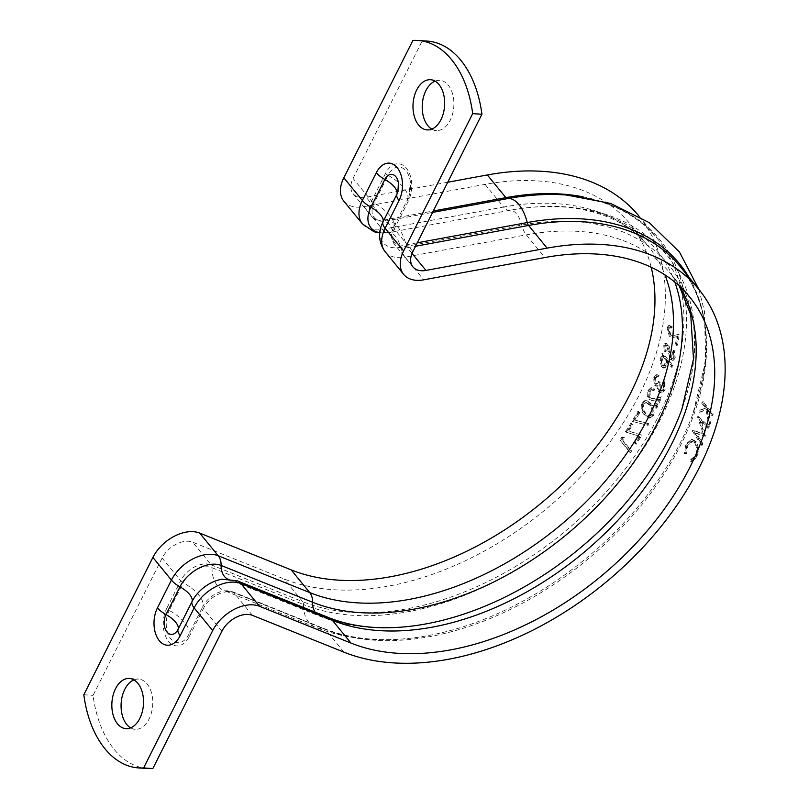 <?xml version="1.0" encoding="UTF-8"?>
<svg xmlns="http://www.w3.org/2000/svg" width="809" height="809" viewBox="0 0 809 809"><rect width="100%" height="100%" fill="white"/><g stroke="black" fill="none" stroke-linecap="round" stroke-linejoin="round"><path stroke-width="0.61" stroke-dasharray="4.04 3.03" d="M133.94 679.884A25.15 15.796 93.9 0 1 138.632 679.095A25.15 15.796 93.9 0 1 151.627 693.313A25.15 15.796 93.9 0 1 149.058 719.039A25.15 15.796 93.9 0 1 135.214 729.283A25.15 15.796 93.9 0 1 130.664 727.867M435.08 81.133A25.15 15.796 93.9 0 1 439.772 80.344A25.15 15.796 93.9 0 1 452.767 94.572A25.15 15.796 93.9 0 1 450.198 120.298A25.15 15.796 93.9 0 1 436.354 130.532A25.15 15.796 93.9 0 1 431.804 129.116M709.847 425.008A259.719 167.979 -39.3 0 0 710.494 423.026L707.986 409.485L712.79 415.371A259.719 167.979 -39.3 0 0 713.204 413.895L703.243 401.699A259.719 167.979 -39.3 0 1 702.829 403.175L706.621 407.827L700.776 410.062A259.719 167.979 -39.3 0 1 700.098 412.175L707.046 409.536L709.847 425.008L708.815 425.119L706.004 409.678L699.057 412.287A258.476 167.18 -39.3 0 0 699.734 410.183L705.579 407.979L701.777 403.337L702.829 403.175M706.055 435.707A259.719 167.979 -39.3 0 1 705.933 436.051L696.377 433.28L702.89 443.656A259.719 167.979 -39.3 0 1 702.252 445.152L693.222 430.742A259.719 167.979 -39.3 0 0 693.313 430.53L704.214 433.675L698.531 416.807A259.719 167.979 -39.3 0 0 698.612 416.595L709.321 426.606A259.719 167.979 -39.3 0 1 708.815 428.103L701.069 420.892L706.055 435.707L705.043 435.768L700.048 420.983L701.069 420.892M685.304 453.98L686.568 453.414L687.893 445.334L692.504 441.421L695.518 443.13C697.995 446.841 698.248 451.048 696.276 455.76L691.675 459.664L691.604 461.696L697.287 457.014L698.733 448.014L696.114 441.552L692.423 439.439L686.821 444.171L685.304 453.98L684.343 453.91L685.607 453.343L686.912 445.294L691.503 441.411L694.526 443.12C697.004 446.831 697.267 451.028 695.295 455.71L690.714 459.593L690.643 461.615L696.316 456.974L697.742 448.004L695.113 441.552L691.422 439.439L685.85 444.131L684.343 453.91M147.723 768.54A99.497 62.465 93.9 0 1 93.055 695.376L162.124 558.038A22.308 14.431 -39.3 0 1 188.477 541.261A22.308 14.431 -39.3 0 1 192.653 542.182L284.121 578.971A259.719 167.979 140.7 0 0 332.742 589.66A259.719 167.979 140.7 0 0 599.216 455.841A259.719 167.979 140.7 0 0 639.039 216.185A259.719 167.979 140.7 0 0 638.938 216.064M343.896 201.229A34.2 22.116 140.7 0 0 363.878 206.659L485.056 184.371A247.817 160.283 -39.3 0 1 538.288 180.963A247.817 160.283 -39.3 0 1 629.827 223.709A247.817 160.283 -39.3 0 1 651.194 267.263M677.588 345.109L676.567 343.855A259.719 167.979 140.7 0 0 677.72 336.392L672.855 337.565L674.473 337.141L670.368 336.018L668.183 327.544L669.559 325.046L672.198 326.411L672.016 327.827L670.327 326.876L669.215 328.717L670.691 334.673L674.221 335.371L679.166 334.238A259.719 167.979 -39.3 0 1 677.588 345.109L676.516 345.362L675.495 344.108L676.567 343.855M675.495 344.108A258.476 167.18 140.7 0 0 676.637 336.686L673.401 337.414L669.296 336.271L667.101 327.817L668.477 325.339L671.116 326.715A258.476 167.18 -39.3 0 1 670.944 328.13L669.255 327.17L668.133 329L669.619 334.936L673.149 335.654L672.35 335.927L679.166 334.238M667.658 345.372L666.677 344.917L665.837 346.222L666.333 350.975L665.372 351.561L664.776 345.13L666.09 343.117L668.022 343.956L669.336 346.727L671.773 357.74L673.088 358.326L674.251 356.597L673.412 350.985L674.221 350.226L675.272 357.851L673.664 360.147L671.409 359.226L667.658 345.372L665.615 345.119L664.776 346.414L665.837 346.222M666.151 366.619L664.614 367.953L662.571 366.831L661.064 360.571L662.055 356.627A259.719 167.979 140.7 0 0 662.976 353.391L672.946 365.587L672.522 367.064L667.931 361.441L666.151 366.619L663.582 368.065L661.54 366.932L662.571 366.831M660.265 390.353L661.934 391.05L664.088 388.694L664.624 385.256L663.734 382.263L664.29 380.766L665.119 389.918L662.298 392.871L659.547 391.748L658.202 388.583L658.091 385.741L656.938 386.136L655.239 385.175L654.623 377.136L656.979 374.698L659.072 375.315L658.516 376.812L657.444 376.589L655.634 378.41L655.856 383.678L656.878 384.184L659.193 381.403L660.215 382.657L660.265 390.353L659.264 390.383L660.933 391.081L663.077 388.735L664.088 388.694M656.726 408.191L655.694 406.937A259.719 167.979 140.7 0 0 659.295 399.181L652.671 400.425L649.566 399.1C647.948 396.683 647.746 393.801 648.97 390.434L651.892 387.733L654.703 389.058L654.056 390.555L652.287 389.625L650.021 391.607L650.355 397.704L652.742 398.716L661.873 396.865A259.719 167.979 -39.3 0 1 656.726 408.191L655.745 408.141L654.724 406.897L655.694 406.937M653.46 415.563L649.728 418.091L645.188 414.886C642.134 411.781 641.406 407.726 642.983 402.74L646.391 400.243L651.012 403.59C654.117 406.593 654.926 410.588 653.46 415.563L652.499 415.482L648.798 418L644.247 414.774L645.188 414.886M632.911 421.489A259.719 167.979 140.7 0 0 638.797 411.336L639.828 412.58A259.719 167.979 -39.3 0 1 635.429 420.235L648.484 423.522L648.191 425.322L632.001 421.317A258.476 167.18 140.7 0 0 637.866 411.215L638.797 411.336M639.484 436.273L626.146 432.178A259.719 167.979 140.7 0 0 631.627 423.592L632.648 424.836A259.719 167.979 -39.3 0 1 628.714 431.076L641.972 435.151A259.719 167.979 -39.3 0 1 636.248 444.171L635.227 442.917A259.719 167.979 140.7 0 0 639.484 436.273L626.146 432.178M620.645 440.278L622.718 437.295L624.386 437.598L622.677 440.086L631.617 451.028L630.615 452.474L619.795 440.025A258.476 167.18 140.7 0 0 621.858 437.052L622.718 437.295M447.741 182.237L366.143 197.244A22.308 14.431 -39.3 0 1 353.108 193.705A22.308 14.431 -39.3 0 1 353.058 178.405L422.126 41.077A99.497 62.465 -86.1 0 1 427.263 41.097M412.893 40.45L422.126 41.077M83.823 694.739L93.055 695.376M412.863 251.589L394.327 228.907L408.272 201.168A23.542 14.784 93.9 0 0 406.442 168.302A23.542 14.784 93.9 0 0 385.549 173.359A4.955 2.144 -153.3 0 0 388.057 175.341A20.296 12.742 93.9 0 1 400.576 167.281A20.296 12.742 93.9 0 1 410.183 180.69L410.183 180.69A20.296 12.742 93.9 0 1 409.162 195.576L409.162 195.576A20.296 12.742 93.9 0 1 407.645 199.307A30.975 13.419 26.7 0 0 403.731 187.728A30.975 13.419 26.7 0 0 388.057 175.341L374.112 203.079A21.095 13.642 140.7 0 0 381.949 221.181A21.095 13.642 140.7 0 0 385.772 221.009A21.095 13.642 140.7 0 0 386.48 220.887L432.562 212.413M398.473 182.794A12.499 7.847 93.9 0 1 397.846 191.925A19.082 19.082 0 0 0 398.473 182.773M252.448 615.356L233.912 592.673A22.308 14.431 140.7 0 0 229.736 591.753A22.308 14.431 140.7 0 0 203.383 608.54A4.955 2.144 -153.3 0 1 202.756 606.679L188.81 634.418A20.296 12.742 93.9 0 1 170.79 638.776A20.296 12.742 93.9 0 1 169.223 610.451A4.955 2.144 -153.3 0 1 166.715 608.469L180.66 580.731L162.124 558.038M621.858 437.052L623.527 437.356A258.476 167.18 -39.3 0 1 621.828 439.833L630.767 450.775A258.476 167.18 -39.3 0 1 629.766 452.221L619.795 440.025M629.766 452.221L630.615 452.474M623.527 437.356L624.386 437.598M621.828 439.833L622.677 440.086M630.767 450.775L631.617 451.028M625.276 431.966A258.476 167.18 140.7 0 0 630.727 423.41L631.748 424.664A258.476 167.18 -39.3 0 1 627.824 430.873L641.072 434.979A258.476 167.18 -39.3 0 1 635.378 443.949L634.357 442.705L635.227 442.917M634.357 442.705A258.476 167.18 140.7 0 0 638.594 436.091M630.727 423.41L631.627 423.592M631.748 424.664L632.648 424.836M627.824 430.873L628.714 431.076M641.072 434.979L641.972 435.151M635.378 443.949L636.248 444.171M637.866 411.215L638.888 412.469A258.476 167.18 -39.3 0 1 634.519 420.083L647.554 423.4L647.261 425.2L632.001 421.317M647.261 425.2L648.191 425.322M638.888 412.469L639.828 412.58M634.519 420.083L635.429 420.235M647.554 423.4L648.484 423.522M644.247 414.774C641.193 411.67 640.455 407.625 642.022 402.66L645.42 400.192L650.052 403.539C653.146 406.553 653.965 410.527 652.499 415.482M650.052 403.539L651.012 403.59M642.022 402.66L642.983 402.74M643.024 403.964C641.972 407.827 642.649 410.942 645.046 413.288L648.96 416.018L651.457 414.279C652.489 410.375 651.781 407.291 649.314 405.026L645.531 402.184L643.024 403.964L643.974 404.045C642.922 407.918 643.59 411.043 645.986 413.389L649.9 416.109L652.408 414.36C653.46 410.436 652.742 407.342 650.274 405.087L646.502 402.255L643.974 404.045M645.046 413.288L645.986 413.389M649.314 405.026L650.274 405.087M651.457 414.279L652.408 414.36M647.878 415.735L648.828 415.826M654.724 406.897A258.476 167.18 140.7 0 0 658.304 399.181L651.71 400.394L648.596 399.049C646.978 396.643 646.775 393.761 647.979 390.413L650.901 387.733L653.702 389.068A258.476 167.18 -39.3 0 1 653.055 390.555L651.296 389.625L649.04 391.586L649.384 397.664L651.771 398.685L661.873 396.865M660.882 396.875A258.476 167.18 -39.3 0 1 655.745 408.141M658.304 399.181L659.295 399.181M653.753 400.071L654.734 400.101M648.596 399.049L649.566 399.1M647.979 390.413L648.97 390.434M653.702 389.068L654.703 389.058M653.055 390.555L654.056 390.555M649.04 391.586L650.021 391.607M649.384 397.664L650.355 397.704M653.905 398.261L654.885 398.281M663.077 388.735L663.602 385.306L662.723 382.323A258.476 167.18 140.7 0 0 663.269 380.837L664.108 389.958L661.307 392.891L658.556 391.758L657.191 388.603L657.09 385.772L655.937 386.156L654.238 385.195L653.611 377.186L655.957 374.759L658.051 375.376A258.476 167.18 -39.3 0 1 657.495 376.863L656.423 376.65L654.623 378.46L654.845 383.699L655.877 384.214L658.182 381.454L659.204 382.697L659.264 390.383M659.204 382.697L660.215 382.657M663.602 385.306L664.624 385.256M662.723 382.323L663.734 382.263M663.269 380.837L664.29 380.766M664.108 389.958L665.119 389.918M658.556 391.758L659.547 391.748M657.191 388.603L658.202 388.583M657.09 385.772L658.091 385.741M654.238 385.195L655.239 385.175M653.611 377.186L654.623 377.136M658.051 375.376L659.072 375.315M657.495 376.863L658.516 376.812M654.623 378.46L655.634 378.41M654.845 383.699L655.856 383.678M658.182 381.454L659.193 381.403M661.54 366.932L660.023 360.693L661.004 356.769A258.476 167.18 140.7 0 0 661.924 353.553L671.895 365.749A258.476 167.18 -39.3 0 1 671.48 367.215L666.879 361.593A258.476 167.18 -39.3 0 1 666.535 362.766L665.119 366.75M660.023 360.693L661.064 360.571M661.924 353.553L662.976 353.391M671.895 365.749L672.946 365.587M671.48 367.215L672.522 367.064M666.879 361.593L667.931 361.441M661.651 359.277L662.015 365.466L663.238 366.113L665.038 363.241L665.858 360.339L662.531 356.273A258.476 167.18 -39.3 0 1 661.651 359.277L662.702 359.135L663.056 365.344L664.27 366.002L666.899 360.187L663.582 356.122L662.702 359.135M662.015 365.466L663.056 365.344M662.531 356.273L663.582 356.122M665.858 360.339L666.899 360.187M664.776 346.414L665.271 351.157L664.32 351.733L663.714 345.332L665.028 343.319L666.96 344.179L668.274 346.94L670.722 357.922L672.026 358.508L673.199 356.799L672.35 351.197L673.149 350.449L674.221 358.043L672.613 360.329L670.358 359.398L666.586 345.574M667.637 348.224L668.699 348.022M665.271 351.157L666.333 350.975M664.32 351.733L665.372 351.561M663.714 345.332L664.776 345.13M666.96 344.179L668.022 343.956M668.274 346.94L669.336 346.727M669.892 356.132L670.944 355.95M670.722 357.922L671.773 357.74M673.199 356.799L674.251 356.597M672.35 351.197L673.412 350.985M673.149 350.449L674.221 350.226M674.221 358.043L675.272 357.851M670.358 359.398L671.409 359.226M668.113 351.622L669.164 351.43M678.084 334.552A258.476 167.18 -39.3 0 1 676.516 345.362M676.637 336.686L677.72 336.392M669.296 336.271L670.368 336.018M667.101 327.817L668.183 327.544M671.116 326.715L672.198 326.411M670.944 328.13L672.016 327.827M668.133 329L669.215 328.717M669.619 334.936L670.691 334.673M686.568 453.414L685.607 453.343M687.893 445.334L686.912 445.294M695.518 443.13L694.526 443.12M696.276 455.76L695.295 455.71M691.675 459.664L690.714 459.593M691.604 461.696L690.643 461.615M697.287 457.014L696.316 456.974M698.733 448.014L697.742 448.004M696.114 441.552L695.113 441.552M686.821 444.171L685.85 444.131M705.043 435.768A258.476 167.18 -39.3 0 1 704.912 436.102L705.933 436.051M702.89 443.656L701.888 443.676L695.376 433.311L696.377 433.28M695.376 433.311L704.912 436.102M701.888 443.676A258.476 167.18 -39.3 0 1 701.261 445.172L702.252 445.152M709.321 426.606L708.29 426.707L697.58 416.686A258.476 167.18 -39.3 0 1 697.51 416.898L703.193 433.735L692.302 430.55A258.476 167.18 -39.3 0 1 692.221 430.772L693.222 430.742M692.221 430.772L701.261 445.172M692.302 430.55L693.313 430.53M703.193 433.735L704.214 433.675M697.51 416.898L698.531 416.807M697.58 416.686L698.612 416.595M708.29 426.707A258.476 167.18 -39.3 0 1 707.784 428.194L708.815 428.103M700.048 420.983L707.784 428.194M706.621 407.827L705.579 407.979M700.776 410.062L699.734 410.183M700.098 412.175L699.057 412.287M707.046 409.536L706.004 409.678M710.494 423.026L709.453 423.147A258.476 167.18 -39.3 0 1 708.815 425.119M709.453 423.147L706.935 409.647L711.748 415.533L712.79 415.371M707.986 409.485L706.935 409.647M713.204 413.895L712.153 414.056A258.476 167.18 -39.3 0 1 711.748 415.533M712.153 414.056L702.192 401.861A258.476 167.18 -39.3 0 1 701.777 403.337M703.243 401.699L702.192 401.861M689.005 277.335A260.933 168.768 -39.3 0 1 693.06 413.338C713.781 352.977 709.533 304.093 680.298 266.677A259.719 167.979 -39.3 0 1 640.475 506.333A259.719 167.979 -39.3 0 1 374.001 640.152A259.719 167.979 -39.3 0 1 325.38 629.463L233.912 592.673A4.955 3.56 -68.1 0 0 232.83 591.864A4.955 3.56 -68.1 0 0 231.627 591.682A30.975 22.258 111.9 0 1 224.133 590.55A30.975 22.258 111.9 0 1 217.348 585.483A30.975 22.258 111.9 0 1 212.039 567.706A21.095 13.642 140.7 0 0 183.168 582.713L169.223 610.451A30.975 13.419 26.7 0 1 184.897 622.839A30.975 13.419 26.7 0 1 188.81 634.418A4.955 2.144 -153.3 0 0 189.437 636.279A23.542 14.784 93.9 0 1 168.535 641.325A23.542 14.784 93.9 0 1 166.715 608.469M343.916 652.145L325.38 629.463A4.955 3.56 -68.1 0 0 324.298 628.654A4.955 3.56 -68.1 0 0 323.094 628.472L231.627 591.682A21.095 13.642 140.7 0 0 223.86 590.985A21.095 13.642 140.7 0 0 202.756 606.679A30.975 13.419 26.7 0 0 198.852 595.1A30.975 13.419 26.7 0 0 183.168 582.713A4.955 2.144 -153.3 0 1 180.66 580.731A22.308 14.431 140.7 0 1 207.013 563.954A22.308 14.431 140.7 0 1 211.189 564.864L192.653 542.182M315.085 612.13A19.082 13.713 -68.1 0 0 315.864 613.182A19.082 13.713 -68.1 0 0 320.04 616.306A19.082 13.713 -68.1 0 0 324.662 617.004L233.194 580.215A30.075 19.456 140.7 0 0 222.111 579.224L228.573 579.517A19.082 13.713 -68.1 0 0 233.194 580.215A16.847 12.105 111.9 0 1 237.27 580.832M227.258 578.87A19.082 13.713 -68.1 0 0 228.573 579.517L320.04 616.306C335.513 622.495 352.279 626.196 370.33 627.42C385.519 628.441 401.244 627.733 417.505 625.317A251.943 162.953 -39.3 0 1 371.816 627.369A251.943 162.953 -39.3 0 1 324.662 617.004A16.847 12.105 111.9 0 1 328.737 617.621M408.272 201.168A4.955 2.144 -153.3 0 1 407.645 199.307L393.7 227.046A4.955 2.144 -153.3 0 0 394.327 228.907A22.308 14.431 140.7 0 0 394.367 244.197A22.308 14.431 140.7 0 0 402.609 248.039A22.308 14.431 140.7 0 0 407.402 247.736A4.955 2.447 79.6 0 1 406.067 244.864A30.975 15.31 -100.4 0 0 397.715 226.874A30.975 15.31 -100.4 0 0 386.48 220.887A4.955 2.447 79.6 0 1 384.679 219.927L366.143 197.244M379.755 232.729A30.075 19.456 140.7 0 0 382.07 233.012A30.075 19.456 140.7 0 0 387.521 232.77L380.634 232.304C381.211 230.777 379.128 235.803 381.484 225.377A30.075 19.456 140.7 0 0 394.135 247.787A30.075 19.456 140.7 0 0 400.597 247.372L521.775 225.074A251.943 162.953 -39.3 0 1 575.887 221.615A251.943 162.953 -39.3 0 1 681.876 409.283C694.344 374.931 697.854 342.409 692.413 311.698C688.358 289.885 679.621 270.772 666.222 254.37C641.689 225.691 608.055 209.834 565.319 206.811C550.13 205.789 534.405 206.487 518.144 208.904A251.943 162.953 -39.3 0 1 563.822 206.851A251.943 162.953 -39.3 0 1 674.827 282.098M379.734 232.972L387.521 232.77A30.075 19.456 140.7 0 0 388.522 232.608A19.082 9.435 79.6 0 1 395.449 236.289A19.082 9.435 79.6 0 1 400.597 247.372A16.847 8.333 -100.4 0 0 405.137 257.151L526.315 234.863A247.817 160.283 -39.3 0 1 579.547 231.455A247.817 160.283 -39.3 0 1 671.086 274.2A247.817 160.283 -39.3 0 1 679.55 286.204M385.549 173.359L371.594 201.097A22.308 14.431 140.7 0 0 371.644 216.387C374.789 219.603 378.096 221.201 381.555 221.191L384.346 221.1C384.144 220.361 385.964 221.565 389.817 224.73C392.153 229.129 392.972 231.162 392.284 230.818L392.658 229.443A21.095 13.642 140.7 0 1 393.7 227.046A30.975 13.419 26.7 0 0 389.786 215.467A30.975 13.419 26.7 0 0 374.112 203.079A4.955 2.144 -153.3 0 1 371.594 201.097L353.058 178.405M698.936 289.491L704.447 311.374L705.59 361.289L693.06 413.338A260.933 168.768 -39.3 0 1 419.254 637.077A260.933 168.768 -39.3 0 1 371.938 639.211A260.933 168.768 -39.3 0 1 323.094 628.472A30.975 22.258 111.9 0 1 315.601 627.349A30.975 22.258 111.9 0 1 308.816 622.273A30.975 22.258 111.9 0 1 303.506 604.505L212.039 567.706A4.955 3.56 -68.1 0 0 211.189 564.864L302.657 601.653L284.121 578.971M583.056 196.83A259.719 167.979 -39.3 0 1 657.575 238.867C635.945 212.818 604.525 198.205 563.317 195.03C548.391 194.008 532.747 194.716 516.395 197.143A260.933 168.768 -39.3 0 1 563.701 195.009A260.933 168.768 -39.3 0 1 660.66 418.941A260.933 168.768 -39.3 0 1 352.35 615.234A260.933 168.768 -39.3 0 1 303.506 604.505A4.955 3.56 -68.1 0 0 302.657 601.653A259.719 167.979 -39.3 0 0 351.278 612.342A259.719 167.979 -39.3 0 0 617.752 478.534A259.719 167.979 -39.3 0 0 657.575 238.867L639.039 216.185M362.442 223.911A34.2 22.116 140.7 0 0 375.073 229.817A34.2 22.116 140.7 0 0 382.414 229.341L503.592 207.053A16.847 8.333 -100.4 0 0 509.71 210.31A19.082 9.435 79.6 0 1 516.627 214.001A19.082 9.435 79.6 0 1 521.775 225.074A16.847 8.333 -100.4 0 0 526.315 234.863L544.861 257.545M485.056 184.371L503.592 207.053A247.817 160.283 -39.3 0 1 556.825 203.646A247.817 160.283 -39.3 0 1 648.363 246.391A247.817 160.283 -39.3 0 1 664.978 274.918M363.878 206.659L382.414 229.341A16.847 8.333 -100.4 0 0 388.522 232.608L509.71 210.31A251.943 162.953 -39.3 0 1 518.144 208.904C533.707 206.608 548.492 205.931 562.508 206.892C600.784 210.016 629.402 223.183 648.363 246.391L629.827 223.709M353.108 193.705L371.644 216.387A22.308 14.431 140.7 0 0 379.886 220.24A22.308 14.431 140.7 0 0 384.679 219.927L433.28 210.987M412.914 266.879L394.367 244.197C391.121 239.211 390.555 234.297 392.658 229.443A21.095 13.642 140.7 0 0 401.537 245.147A21.095 13.642 140.7 0 0 406.067 244.864L417.282 242.801M385.165 251.72A34.2 22.116 140.7 0 0 397.795 257.626A34.2 22.116 140.7 0 0 405.137 257.151L423.673 279.833M412.034 253.409L407.402 247.736L415.553 246.239M221.919 631.222L203.383 608.54L189.437 636.279M666.535 362.766L667.587 362.614M661.004 356.769L662.055 356.627M665.038 363.241L666.08 363.099M669.013 351.258L670.074 351.055M419.254 637.077C402.194 639.626 385.61 640.364 369.521 639.282C350.297 637.998 332.317 634.013 315.601 627.349L224.133 590.55L232.83 591.864L324.298 628.654C338.759 634.468 354.777 637.977 372.332 639.201C387.258 640.212 402.892 639.504 419.254 637.077M679.277 285.951L671.086 274.2L689.622 296.893M129.4 678.468L138.632 679.095M430.54 79.717L439.772 80.344M427.112 129.905L436.354 130.532M125.971 728.656L135.214 729.283M410.183 180.69L409.162 195.576A30.975 30.975 0 0 0 410.183 180.69M648.798 418L649.728 418.091M646.391 400.243L645.42 400.192M646.502 402.255L645.531 402.184M649.9 416.109L648.96 416.018M651.71 400.394L652.671 400.425M650.901 387.733L651.892 387.733M651.296 389.614L652.287 389.625M651.771 398.685L652.742 398.716M660.933 391.081L661.934 391.05M661.307 392.891L662.298 392.871M655.937 386.156L656.938 386.136M655.957 374.759L656.979 374.698M656.423 376.65L657.444 376.589M655.877 384.214L656.878 384.184M663.582 368.065L664.614 367.953M664.27 366.002L663.238 366.123M665.615 345.119L666.677 344.917M665.028 343.319L666.09 343.117M672.026 358.508L673.088 358.326M672.613 360.329L673.664 360.147M668.477 325.339L669.559 325.046M669.255 327.17L670.327 326.876M691.503 441.411L692.504 441.421M691.422 439.439L692.423 439.439"/><path stroke-width="1.21" d="M130.664 727.867A25.15 15.796 93.9 0 1 124.788 689.329A25.15 15.796 93.9 0 1 133.94 679.884M115.545 688.702A25.15 15.796 93.9 0 1 129.4 678.468A25.15 15.796 93.9 0 1 142.384 692.686A25.15 15.796 93.9 0 1 139.826 718.412A25.15 15.796 93.9 0 1 125.971 728.656A25.15 15.796 93.9 0 1 112.977 714.428A25.15 15.796 93.9 0 1 115.545 688.702M431.804 129.116A25.15 15.796 93.9 0 1 425.918 90.588A25.15 15.796 93.9 0 1 435.08 81.133M416.686 89.961A25.15 15.796 93.9 0 1 430.54 79.717A25.15 15.796 93.9 0 1 443.524 93.935A25.15 15.796 93.9 0 1 440.966 119.671A25.15 15.796 93.9 0 1 427.112 129.905A25.15 15.796 93.9 0 1 414.117 115.687A25.15 15.796 93.9 0 1 416.686 89.961M418.031 40.46A99.497 62.465 -86.1 0 1 472.689 113.624L403.62 250.962A34.2 22.116 140.7 0 0 403.701 274.413A34.2 22.116 140.7 0 0 423.673 279.833L544.861 257.545A247.817 160.283 -39.3 0 1 598.084 254.147A247.817 160.283 -39.3 0 1 689.622 296.893A247.817 160.283 -39.3 0 1 651.619 525.567A247.817 160.283 -39.3 0 1 397.35 653.257A247.817 160.283 -39.3 0 1 350.964 643.064L259.497 606.275A34.2 22.116 140.7 0 0 253.096 604.859A34.2 22.116 140.7 0 0 212.686 630.595L143.618 767.923L152.85 768.55L221.919 631.222A22.308 14.431 -39.3 0 1 248.282 614.446A22.308 14.431 -39.3 0 1 252.448 615.356L343.916 652.145A259.719 167.979 140.7 0 0 392.537 662.834A259.719 167.979 140.7 0 0 659.011 529.025A259.719 167.979 140.7 0 0 698.834 289.359A259.719 167.979 140.7 0 0 602.907 244.561A259.719 167.979 140.7 0 0 547.117 248.13L425.938 270.418A22.308 14.431 -39.3 0 1 412.914 266.879A22.308 14.431 -39.3 0 1 412.863 251.589L481.931 114.261A99.497 62.465 -86.1 0 0 427.263 41.097L418.031 40.46A99.497 62.465 -86.1 0 0 412.893 40.45L343.825 177.778A34.2 22.116 140.7 0 0 343.896 201.229L362.442 223.911L374.021 231.768L379.734 232.972M651.194 267.263A247.817 160.283 -39.3 0 1 567.291 479.413A247.817 160.283 -39.3 0 1 337.555 580.083A247.817 160.283 -39.3 0 1 291.169 569.88L199.702 533.091A34.2 22.116 140.7 0 0 193.3 531.685A34.2 22.116 140.7 0 0 152.891 557.411L83.823 694.739A99.497 62.465 93.9 0 0 138.481 767.903L147.723 768.54A99.497 62.465 93.9 0 0 152.85 768.55M638.938 216.064A259.719 167.979 140.7 0 0 543.112 171.387A259.719 167.979 140.7 0 0 487.321 174.956L447.741 182.237M143.618 767.923A99.497 62.465 93.9 0 1 138.481 767.903M472.689 113.624L481.931 114.261M376.316 172.722L362.361 200.46A16.847 7.301 26.7 0 0 370.886 207.205L384.841 179.467A19.082 8.262 -153.3 0 1 394.499 187.091A19.082 8.262 -153.3 0 1 396.906 194.231A16.847 7.301 26.7 0 0 399.039 200.531A23.542 14.784 93.9 0 0 397.209 167.675A23.542 14.784 93.9 0 0 376.316 172.722A16.847 7.301 26.7 0 0 384.841 179.467A12.499 7.847 93.9 0 1 392.557 174.501A12.499 7.847 93.9 0 1 398.473 182.763L398.473 182.763A12.499 7.847 93.9 0 1 398.473 182.794A19.082 19.082 0 0 0 398.473 182.763L397.846 191.925A12.499 7.847 93.9 0 1 396.906 194.231L382.96 221.969A30.075 19.456 140.7 0 0 381.484 225.377C379.3 230.676 377.449 241.406 385.165 251.72A34.2 22.116 140.7 0 1 385.084 228.269A16.847 7.301 26.7 0 1 382.96 221.969A19.082 8.262 -153.3 0 0 380.543 214.83A19.082 8.262 -153.3 0 0 370.886 207.205A30.075 19.456 140.7 0 0 379.755 232.729M178.071 629.341A12.499 7.847 93.9 0 1 166.967 632.021A12.499 7.847 93.9 0 1 166.007 614.577A19.082 8.262 -153.3 0 1 175.664 622.202A19.082 8.262 -153.3 0 1 178.071 629.341A16.847 7.301 26.7 0 0 180.195 635.641A23.542 14.784 93.9 0 1 159.302 640.698A23.542 14.784 93.9 0 1 157.472 607.832A16.847 7.301 26.7 0 0 166.007 614.577L179.952 586.838A19.082 8.262 -153.3 0 1 189.609 594.463A19.082 8.262 -153.3 0 1 192.016 601.603L178.071 629.341M679.277 285.951L690.734 314.661L693.485 359.095L681.876 409.283A251.943 162.953 -39.3 0 1 417.505 625.317C401.942 627.612 387.147 628.29 373.141 627.329C356.729 626.176 341.924 622.94 328.737 617.621L237.27 580.832L222.111 579.224A30.075 19.456 140.7 0 0 192.016 601.603A16.847 7.301 26.7 0 0 194.15 607.903L180.195 635.641M664.978 274.918A247.817 160.283 -39.3 0 1 593.907 493.783A247.817 160.283 -39.3 0 1 356.091 602.766A247.817 160.283 -39.3 0 1 309.705 592.572L218.238 555.773A16.847 12.105 111.9 0 1 221.12 565.451A19.082 13.713 -68.1 0 0 224.396 576.392A19.082 13.713 -68.1 0 0 227.258 578.87M433.28 210.987L505.858 197.639A259.719 167.979 -39.3 0 1 561.648 194.069A259.719 167.979 -39.3 0 1 583.056 196.83M547.117 248.13L528.58 225.448A4.955 2.447 79.6 0 1 527.246 222.566A260.933 168.768 -39.3 0 1 583.289 218.986A260.933 168.768 -39.3 0 1 689.005 277.335M417.282 242.801L527.246 222.566A30.975 15.31 -100.4 0 0 518.893 204.586A30.975 15.31 -100.4 0 0 507.658 198.599A260.933 168.768 -39.3 0 1 516.395 197.143C533.455 194.595 550.039 193.857 566.128 194.939L610.633 203.433L649.253 222.647L679.449 251.973L698.936 289.491M415.553 246.239L528.58 225.448A259.719 167.979 -39.3 0 1 584.371 221.878A259.719 167.979 -39.3 0 1 680.298 266.677L698.834 289.359M679.55 286.204A247.817 160.283 -39.3 0 1 625.923 511.349A247.817 160.283 -39.3 0 1 378.814 630.575A247.817 160.283 -39.3 0 1 332.428 620.372L240.961 583.582A34.2 22.116 140.7 0 0 234.559 582.177A34.2 22.116 140.7 0 0 194.15 607.903L212.686 630.595M674.827 282.098A251.943 162.953 -39.3 0 1 599.995 503.42A251.943 162.953 -39.3 0 1 359.752 612.605A251.943 162.953 -39.3 0 1 312.587 602.24A19.082 13.713 -68.1 0 0 315.085 612.13M432.562 212.413L507.658 198.599A4.955 2.447 79.6 0 1 505.858 197.639L487.321 174.956M343.825 177.778L362.361 200.46A34.2 22.116 140.7 0 0 362.442 223.911M199.702 533.091L218.238 555.773A34.2 22.116 140.7 0 0 211.837 554.367A34.2 22.116 140.7 0 0 171.427 580.093L152.891 557.411M157.472 607.832L171.427 580.093A16.847 7.301 26.7 0 0 179.952 586.838A30.075 19.456 140.7 0 1 221.12 565.451L312.587 602.24A16.847 12.105 111.9 0 0 309.705 592.572L291.169 569.88M350.964 643.064L332.428 620.372A16.847 12.105 111.9 0 0 328.737 617.621M403.62 250.962L385.084 228.269L399.039 200.531M259.497 606.275L240.961 583.582A16.847 12.105 111.9 0 0 237.27 580.832M425.938 270.418L412.034 253.409M403.701 274.413L385.165 251.72"/></g></svg>
